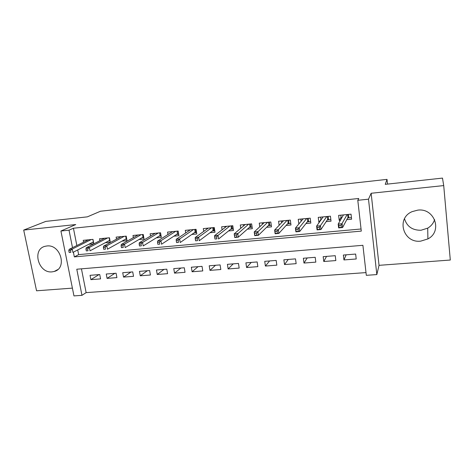 <?xml version="1.0" encoding="UTF-8"?>
<svg xmlns="http://www.w3.org/2000/svg" width="474" height="474" viewBox="0 0 474 474"><rect width="100%" height="100%" fill="white"/><g stroke="black" fill="none" stroke-linecap="round" stroke-linejoin="round"><path stroke-width="0.71" d="M52.164 271.851L54.249 271.454C67.492 268.29 60.536 243.98 46.837 245.982L45.261 246.261C31.628 249.14 38.37 273.688 52.164 271.851M434.611 219.545C433.449 223.23 431.15 226.098 427.714 228.148L420.995 230.257C412.392 230.346 406.899 226.507 404.518 218.745M420.716 241.142L427.898 238.92C442.817 231.365 434.569 207.725 417.724 210.142L412.196 211.617C395.79 218.259 403.19 243.399 420.716 241.142M81.439 268.835L86.132 292.63L81.966 295.338L73.962 295.906L60.921 231.016L69.026 230.174L72.504 247.695M387.513 184.096L387.021 179.373L100.5 211.232L87.346 216.855L45.824 221.388L23.7 230.074L36.551 290.793L72.398 288.127M371.148 193.268L379.034 265.333L450.3 260.036L443.717 185.583L371.148 193.268L368.499 199.187L376.83 274.582L366.313 275.323L362.9 245.301L76.782 269.22L81.966 295.338M379.034 265.333L376.83 274.582M86.132 292.63L365.999 272.597M387.021 179.373L385.249 184.345L442.485 178.094L443.717 185.583M88.774 244.294L93.834 243.808L92.981 239.376L83.223 240.33L83.584 242.184M105.246 242.724L110.3 242.238L109.458 237.764L99.54 238.736L99.913 240.679M121.99 241.124L127.032 240.644L126.208 236.129L116.124 237.113L116.503 239.157M139.012 239.5L144.043 239.014L143.237 234.464L132.987 235.465L133.372 237.622M156.319 237.847L161.338 237.367L160.55 232.775L150.128 233.795L150.525 236.076M173.917 236.165L178.923 235.691L178.153 231.051L167.553 232.088L167.968 234.512M191.816 234.458L196.811 233.978L196.052 229.303L185.275 230.358L185.701 232.947M210.018 232.716L215 232.242L214.26 227.526L203.299 228.598L203.743 231.383M228.539 230.951L233.504 230.477L232.787 225.719L221.631 226.803L222.099 229.825M247.387 229.149L252.328 228.681L251.635 223.876L240.288 224.984L240.774 228.284M266.566 227.319L271.489 226.85L270.814 222.004L259.266 223.13L259.788 226.773M286.083 225.458L290.983 224.99L290.331 220.096L278.576 221.245L279.139 225.328M305.949 223.562L310.831 223.094L310.197 218.153L298.235 219.32L298.845 223.983M326.177 221.631L331.036 221.168L330.425 216.18L318.244 217.365L318.872 222.33L319.304 222.288M346.162 254.822L343.952 259.936L356.217 258.982L355.648 254.058L343.366 255.042L343.952 259.936M326.533 256.393L323.789 261.506L335.841 260.57L335.248 255.693L323.179 256.659L323.789 261.506M307.235 257.933L303.982 263.052L315.826 262.128L315.204 257.299L303.354 258.247L303.982 263.052M288.263 259.456L284.524 264.563L296.155 263.657L295.515 258.875L283.867 259.805L284.524 264.563M269.611 260.949L265.399 266.056L276.834 265.162L276.17 260.422L264.723 261.34L265.399 266.056M251.273 262.412L246.599 267.52L257.838 266.643L257.157 261.944L245.905 262.845L246.599 267.52M233.238 263.858L228.124 268.954L239.174 268.094L238.469 263.437L227.413 264.326L228.124 268.954M215.492 265.28L209.958 270.37L220.819 269.522L220.102 264.907L209.224 265.778L209.958 270.37M198.043 266.672L192.094 271.762L202.777 270.932L202.037 266.352L191.348 267.212L192.094 271.762M180.872 268.047L174.527 273.131L185.032 272.313L184.279 267.774L173.762 268.616L174.527 273.131M163.98 269.398L157.249 274.476L167.583 273.67L166.807 269.173L156.467 270.002L157.249 274.476M147.349 270.731L140.251 275.797L150.418 275.009L149.63 270.547L139.457 271.365L140.251 275.797M130.99 272.04L123.53 277.1L133.532 276.318L132.726 271.904L122.719 272.704L123.53 277.1M114.88 273.332L107.077 278.38L116.918 277.616L116.1 273.231L106.247 274.019L107.077 278.38M99.736 274.541L90.042 275.317L90.884 279.642L100.571 278.89L99.736 274.541M73.393 252.15L74.335 256.896L361.289 231.111L357.793 200.301L358.741 198.488L73.434 228.225L76.847 245.532M77.718 249.94L78.643 254.627L361.052 228.989M348.449 214.414L348.852 217.88L351.418 217.637L351.015 214.165L338.62 215.38L339.218 220.386L340.385 220.274M351.021 214.165L351.607 219.201L346.772 219.663M60.921 231.016L75.751 224.558L23.7 230.074M73.434 228.225L69.026 230.174M357.793 200.301L368.499 199.187M78.643 254.627L74.335 256.896M341.043 217.246L339.218 220.386M99.019 274.6L90.884 279.642M320.916 219.438L318.872 222.33M341.339 218.603L340.794 215.166M347.661 217.999L348.852 217.88L347.981 217.394L347.643 214.497M338.839 225.446L339.094 227.573L341.286 227.372L341.031 225.245L338.839 225.446L338.193 224.089L342.127 223.722L342.584 227.544L338.655 227.905L338.193 224.089L343.46 214.906M341.286 227.372L342.584 227.544L347.981 217.394M341.031 225.245L347.164 214.544M338.655 227.905L339.094 227.573M320.975 219.918L320.631 217.133M328.15 216.399L328.571 219.835L330.846 219.616M327.285 219.954L328.571 219.835L327.688 219.349L327.333 216.482M317.153 227.467L317.42 229.576L319.565 229.38L319.304 227.271L317.153 227.467L316.602 226.116L320.46 225.754L320.934 229.54L317.076 229.896L316.602 226.116L323.114 216.891M319.565 229.38L320.934 229.54L327.688 219.349M319.304 227.271L326.752 216.535M317.076 229.896L317.42 229.576M301.108 221.275L300.818 219.071M308.207 218.348L308.645 221.749L310.636 221.559M307.276 221.879L308.645 221.749L307.756 221.275L307.389 218.431M295.877 229.452L296.155 231.537L298.259 231.342L297.986 229.256L295.877 229.452L295.415 228.107L299.201 227.751L299.692 231.496L295.912 231.845L295.415 228.107L303.129 218.846M298.259 231.342L299.692 231.496L307.756 221.275M297.986 229.256L306.702 218.496M295.912 231.845L296.155 231.537M281.597 222.75L281.355 220.973M288.613 220.262L289.069 223.633L290.781 223.467M287.617 223.769L289.069 223.633L288.168 223.165L287.789 220.345M274.997 231.401L275.287 233.463L277.355 233.273L277.071 231.205L274.997 231.401L274.624 230.056L278.339 229.712L278.848 233.421L275.139 233.759L274.624 230.056L283.499 220.76M277.355 233.273L278.848 233.421L288.168 223.165M277.071 231.205L287.007 220.422M275.139 233.759L275.287 233.463M262.436 224.303L262.229 222.839M269.362 222.146L269.83 225.482L271.276 225.34M268.296 225.63L269.83 225.482L268.924 225.02L268.533 222.223M254.514 233.309L254.805 235.353L256.837 235.169L256.541 233.119L254.514 233.309L254.218 231.976L257.862 231.632L258.389 235.305L254.745 235.643L254.218 231.976L264.208 222.644M256.837 235.169L258.389 235.305L268.924 225.02M256.541 233.119L267.656 222.312M243.606 225.891L243.429 224.676M250.444 223.989L250.924 227.301L252.115 227.182M249.312 227.455L250.924 227.301L250.005 226.839L249.602 224.072M234.399 235.187L234.707 237.207L236.698 237.024L236.396 234.997L234.399 235.187L234.186 233.854L237.764 233.516L238.309 237.154L234.731 237.486L234.186 233.854L245.254 224.498M236.698 237.024L238.309 237.154L250.005 226.839M236.396 234.997L248.643 224.166M225.109 227.496L224.949 226.483M231.845 225.808L232.337 229.084L233.279 228.995M230.654 229.25L232.337 229.084L231.419 228.634L231.004 225.891M216.618 236.846L214.657 237.024L214.971 239.032L216.926 238.849L216.618 236.846L218.034 235.371L214.521 235.702L226.619 226.317M229.949 225.991L218.034 235.371L218.591 238.973L231.419 228.634M216.926 238.849L214.971 239.032M214.521 235.702L214.657 237.024M206.919 229.102L206.782 228.255M213.561 227.597L214.07 230.844L214.769 230.773M212.311 231.01L214.07 230.844L213.14 230.394L212.713 227.68M197.196 238.653L195.27 238.831L195.59 240.822L197.516 240.644L197.196 238.653L198.653 237.19L195.205 237.515L208.305 228.107M211.582 227.787L198.653 237.19L199.228 240.756L213.14 230.394M197.516 240.644L195.59 240.822M195.205 237.515L195.27 238.831M189.037 230.714L188.919 230.003M195.584 229.351L196.106 232.568L196.574 232.527M194.281 232.746L196.106 232.568L195.169 232.13L194.731 229.434M178.123 240.431L176.233 240.608L176.565 242.575L178.449 242.404L178.123 240.431L179.628 238.973L176.239 239.293L190.299 229.866M193.516 229.552L179.628 238.973L180.215 242.51L195.169 232.13M178.449 242.404L176.565 242.575M176.239 239.293L176.233 240.608M171.452 232.313L171.351 231.721M177.904 231.075L178.68 234.245M176.547 234.452L178.437 234.269L177.495 233.83L177.051 231.164M159.388 242.178L157.534 242.35L157.872 244.3L159.726 244.134L159.388 242.178L160.935 240.733L157.605 241.041L172.595 231.596M175.759 231.288L160.935 240.733L161.539 244.234L177.495 233.83M159.726 244.134L157.872 244.3M157.605 241.041L157.534 242.35M154.163 233.907L154.074 233.404M160.52 232.775L161.089 235.939M159.11 236.129L161.065 235.939L160.117 235.507L159.661 232.858M140.985 243.897L139.16 244.069L139.504 245.994L141.329 245.828L140.985 243.897L142.573 242.451L139.303 242.759L155.182 233.297M158.298 232.995L142.573 242.451L143.189 245.923L160.117 235.507M141.329 245.828L139.504 245.994M139.303 242.759L139.16 244.069M137.152 235.483L137.081 235.068M141.957 237.776L143.794 237.598M122.902 245.579L121.107 245.751L121.463 247.665L123.252 247.499L122.902 245.579L124.526 244.146L121.314 244.448L138.058 234.974M141.122 234.671L124.526 244.146L125.16 247.582L143.024 237.154L142.555 234.529M123.252 247.499L121.463 247.665M121.314 244.448L121.107 245.751M143.024 237.154L143.77 237.492M120.42 237.041L120.36 236.698M125.089 239.4L126.777 239.234M105.133 247.238L103.373 247.404L103.729 249.3L105.489 249.134L105.133 247.238L106.798 245.81L103.634 246.107L121.208 236.615M124.224 236.325L106.798 245.81L107.438 249.217L126.203 238.778L125.728 236.176M105.489 249.134L103.729 249.3M103.634 246.107L103.373 247.404M126.203 238.778L126.736 239.009M108.487 240.993L110.039 240.845M87.666 248.868L85.936 249.028L86.304 250.906L88.034 250.746L87.666 248.868L89.367 247.446L86.262 247.742L104.636 238.238M107.598 237.948L89.367 247.446L90.019 250.823L109.66 240.371L109.174 237.794M88.034 250.746L86.304 250.906M86.262 247.742L85.936 249.028M109.66 240.371L109.974 240.508M92.157 242.564L93.568 242.427M70.502 250.468L68.801 250.627L69.174 252.488L70.875 252.334L70.502 250.468L72.238 249.057L69.18 249.342L88.33 239.832M91.245 239.542L72.238 249.057L72.901 252.399L93.378 241.941L92.886 239.382M70.875 252.334L69.174 252.488M69.18 249.342L68.801 250.627M54.249 271.454L57.715 269.599M427.898 238.92L427.714 228.148"/></g></svg>
